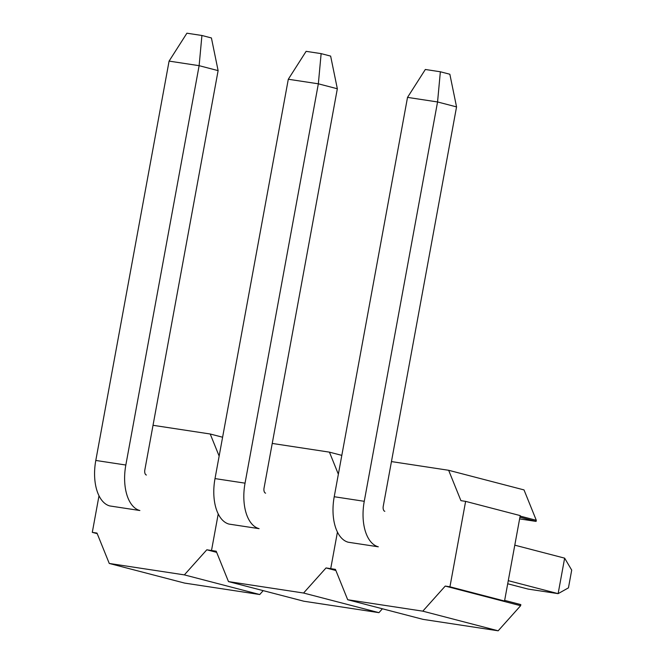 <?xml version="1.0" encoding="UTF-8"?>
<svg xmlns="http://www.w3.org/2000/svg" width="664" height="664" viewBox="0 0 664 664"><rect width="100%" height="100%" fill="white"/><g stroke="black" fill="none" stroke-linecap="round" stroke-linejoin="round"><path stroke-width="1" d="M97.218 533.649L92.296 532.362L96.985 533.076L109.261 563.454L184.36 574.883L206.819 549.792L216.207 551.22L228.482 581.598L303.572 593.027L326.032 567.936L335.42 569.363L347.695 599.741L422.794 611.162L445.245 586.071L449.943 586.793L465.622 501.37L460.924 500.656L448.648 470.286L391.453 461.58M184.36 574.883L259.732 594.521L184.633 583.092L109.261 563.454M99.011 495.759L92.296 532.362M153.027 425.3L210.214 433.999L219.145 456.085M218.232 513.903L211.509 550.506L216.431 551.792L211.509 550.506L218.232 513.903M222.606 437.227L210.214 433.999M216.663 552.357L206.819 549.792M259.732 594.521L263.201 590.645M303.572 593.027L378.945 612.656L303.855 601.227L228.482 581.598M272.24 443.436L329.435 452.142L338.358 474.229M337.445 532.047L330.722 568.65L335.652 569.928L330.722 568.65L337.445 532.047M341.819 455.371L329.435 452.142M335.876 570.5L326.032 567.936M378.945 612.656L382.414 608.78M422.794 611.162L498.166 630.8L423.068 619.371L347.695 599.741M519.613 518.899L536.097 521.406L536.296 520.294L524.02 489.916L448.648 470.286M536.296 520.294L520.128 516.086M449.943 586.793L504.54 601.011L520.219 515.596L465.622 501.37M504.54 601.011L499.851 600.298L445.245 586.071M498.166 630.8L520.617 605.709L499.851 600.298M520.617 605.709L520.825 604.597L504.657 600.389M536.097 521.406L519.929 517.19M146.387 475.026A4.515 2.44 -81.3 0 1 144.827 469.971L218.116 70.625L211.418 37.956L201.922 35.483L186.908 33.2L169.088 61.105L199.125 65.678L201.922 35.483M218.116 70.625L199.125 65.678L125.836 465.024L95.799 460.451L169.088 61.105M95.799 460.451A40.645 21.995 -81.3 0 0 109.834 505.951L139.872 510.525A40.645 21.995 -81.3 0 1 125.836 465.024M265.6 493.169A4.515 2.44 -81.3 0 1 264.04 488.106L337.337 88.76L330.639 56.1L321.135 53.626L306.121 51.344L288.3 79.248L318.346 83.813L321.135 53.626M337.337 88.76L318.346 83.813L245.049 483.16L215.012 478.595L288.3 79.248M215.012 478.595A40.645 21.995 -81.3 0 0 229.047 524.095L259.084 528.66A40.645 21.995 -81.3 0 1 245.049 483.16M384.813 511.305A4.515 2.44 -81.3 0 1 383.252 506.25L456.55 106.904L449.852 74.243L440.356 71.77L425.334 69.479L407.522 97.384L437.559 101.957L440.356 71.77M456.55 106.904L437.559 101.957L364.262 501.303L334.224 496.73L407.522 97.384M334.224 496.73A40.645 21.995 -81.3 0 0 348.26 542.231L378.297 546.804A40.645 21.995 -81.3 0 1 364.262 501.303M564.641 558.15L558.125 593.649L568.45 587.856L571.704 570.102L564.641 558.15L514.791 545.169M507.703 583.772L528.087 589.076L558.125 593.649L508.275 580.668"/></g></svg>
